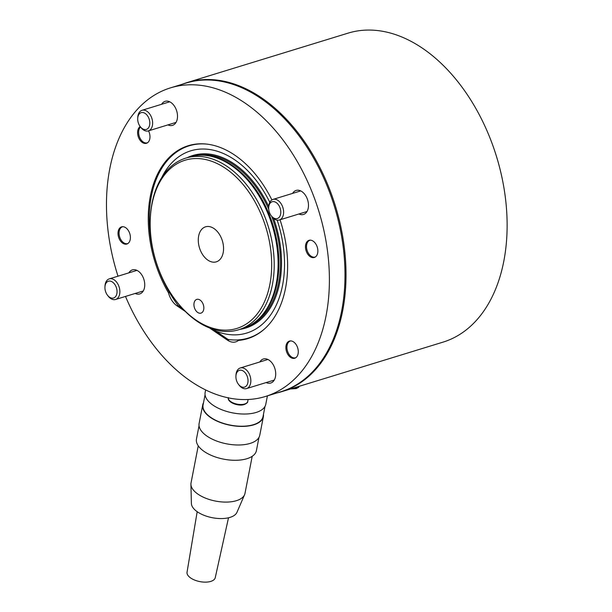<?xml version="1.0" encoding="UTF-8"?>
<svg xmlns="http://www.w3.org/2000/svg" width="612" height="612" viewBox="0 0 612 612"><rect width="100%" height="100%" fill="white"/><g stroke="black" fill="none" stroke-linecap="round" stroke-linejoin="round"><path stroke-width="0.92" d="M151.983 204.24A87.998 57.52 -107.1 0 0 150.407 216.533A87.998 57.52 -107.1 0 0 176.44 301.311A87.998 57.52 -107.1 0 0 269.861 284.427A87.998 57.52 -107.1 0 0 225.667 168.484A87.998 57.52 -107.1 0 0 151.983 204.24M150.407 216.533L150.468 215.569A89.796 58.698 72.9 0 1 152.082 203.023A89.796 58.698 72.9 0 1 185.857 158.095A89.796 58.698 72.9 0 1 251.601 191.556A89.796 58.698 72.9 0 1 272.363 284.848A89.796 58.698 72.9 0 1 238.581 329.776A89.796 58.698 72.9 0 1 177.036 302.076L176.44 301.311M185.857 158.095L189.758 156.901A89.796 58.698 72.9 0 1 203.459 155.241A89.796 58.698 72.9 0 1 276.257 283.654A89.796 58.698 72.9 0 1 254.753 322.256A89.796 58.698 72.9 0 1 242.482 328.575L238.581 329.776M203.697 309.534A7.183 4.697 -107.1 0 0 202.037 302.068A7.183 4.697 -107.1 0 0 196.773 299.39A7.183 4.697 -107.1 0 0 194.073 302.986A7.183 4.697 -107.1 0 0 195.733 310.445A7.183 4.697 -107.1 0 0 200.996 313.122A7.183 4.697 -107.1 0 0 203.697 309.534M223.189 252.68A18.322 11.972 -107.1 0 0 218.958 233.654A18.322 11.972 -107.1 0 0 205.54 226.822A18.322 11.972 -107.1 0 0 198.655 235.987A18.322 11.972 -107.1 0 0 202.886 255.02A18.322 11.972 -107.1 0 0 216.296 261.844A18.322 11.972 -107.1 0 0 223.189 252.68M161.767 177.518A95.319 62.302 72.9 0 1 269.808 202.289M277.152 220.144A95.319 62.302 72.9 0 1 282.553 285.368A95.319 62.302 72.9 0 1 215.845 331.13L228.069 339.446A100.567 65.736 72.9 0 0 248.243 338.076L252.779 336.684M182.307 308.318L178.069 305.434A100.567 65.736 72.9 0 1 151.355 196.115A100.567 65.736 72.9 0 1 189.192 145.801A100.567 65.736 72.9 0 1 208.126 144.264M264.774 328.728A100.567 65.736 72.9 0 1 248.243 338.076M215.845 331.13L213.236 329.287M277.075 392.912A161.629 105.654 -107.1 0 0 281.887 391.619L442.989 342.146A161.629 105.654 -107.1 0 0 503.791 261.278A161.629 105.654 -107.1 0 0 466.428 93.361A161.629 105.654 -107.1 0 0 348.09 33.132L186.989 82.605A161.629 105.654 -107.1 0 0 182.277 84.242M281.887 391.619A161.629 105.654 -107.1 0 0 342.689 310.758A161.629 105.654 -107.1 0 0 305.327 142.833A161.629 105.654 -107.1 0 0 186.989 82.605M148.54 130.846A8.981 5.868 72.9 0 1 149.802 138.794A8.981 5.868 72.9 0 1 146.429 143.285A8.981 5.868 72.9 0 1 139.85 139.941A8.981 5.868 72.9 0 1 137.776 130.608A8.981 5.868 72.9 0 1 140.194 126.569M118.192 231.367A8.981 5.868 72.9 0 1 121.566 226.868A8.981 5.868 72.9 0 1 128.145 230.219A8.981 5.868 72.9 0 1 130.218 239.544A8.981 5.868 72.9 0 1 126.845 244.035A8.981 5.868 72.9 0 1 120.266 240.692A8.981 5.868 72.9 0 1 118.192 231.367M305.656 244.815A8.981 5.868 72.9 0 1 309.029 240.325A8.981 5.868 72.9 0 1 315.608 243.668A8.981 5.868 72.9 0 1 317.682 253.001A8.981 5.868 72.9 0 1 314.3 257.491A8.981 5.868 72.9 0 1 307.729 254.148A8.981 5.868 72.9 0 1 305.656 244.815M286.072 345.566A8.981 5.868 72.9 0 1 289.445 341.075A8.981 5.868 72.9 0 1 296.024 344.426A8.981 5.868 72.9 0 1 298.098 353.751A8.981 5.868 72.9 0 1 294.716 358.242A8.981 5.868 72.9 0 1 288.145 354.899A8.981 5.868 72.9 0 1 286.072 345.566M161.622 104.285A12.569 8.216 72.9 0 1 165.141 101.324A12.569 8.216 72.9 0 1 174.344 106.006A12.569 8.216 72.9 0 1 177.25 119.072A12.569 8.216 72.9 0 1 172.523 125.361A12.569 8.216 72.9 0 1 167.948 124.886M128.857 272.86A12.569 8.216 72.9 0 1 132.376 269.9A12.569 8.216 72.9 0 1 141.579 274.581A12.569 8.216 72.9 0 1 144.486 287.648A12.569 8.216 72.9 0 1 139.75 293.936A12.569 8.216 72.9 0 1 135.183 293.462M292.597 193.384A12.569 8.216 72.9 0 1 296.116 190.431A12.569 8.216 72.9 0 1 305.327 195.113A12.569 8.216 72.9 0 1 308.226 208.172A12.569 8.216 72.9 0 1 303.498 214.46A12.569 8.216 72.9 0 1 298.924 213.986M259.832 361.96A12.569 8.216 72.9 0 1 263.351 359.007A12.569 8.216 72.9 0 1 272.554 363.689A12.569 8.216 72.9 0 1 275.461 376.747A12.569 8.216 72.9 0 1 270.733 383.036A12.569 8.216 72.9 0 1 266.159 382.561M118.001 276.188A161.453 105.539 72.9 0 1 109.8 168.621A161.453 105.539 72.9 0 1 170.541 87.845L186.132 83.056A161.453 105.539 72.9 0 1 304.34 143.216A161.453 105.539 72.9 0 1 341.657 310.957A161.453 105.539 72.9 0 1 280.923 391.726L265.333 396.515A161.453 105.539 72.9 0 1 125.498 296.43M170.541 87.845A161.453 105.539 72.9 0 1 288.749 148.005A161.453 105.539 72.9 0 1 326.066 315.746A161.453 105.539 72.9 0 1 265.333 396.515M169.509 292.521L168.484 292.834A100.926 65.974 72.9 0 1 150.338 196.192A100.926 65.974 72.9 0 1 188.305 145.702A100.926 65.974 72.9 0 1 271.896 199.917M280.044 219.785A100.926 65.974 72.9 0 1 285.536 288.168A100.926 65.974 72.9 0 1 247.569 338.666A100.926 65.974 72.9 0 1 238.443 340.425A17.962 11.743 72.9 0 1 235.773 341.863A17.962 11.743 72.9 0 1 227.488 340.173L209.572 327.986M191.671 145.044A100.926 65.974 72.9 0 1 192.665 144.608M185.398 311.539L176.967 305.809A17.962 11.743 72.9 0 1 168.484 292.834M241.006 339.637L238.443 340.425M251.784 337.12A100.926 65.974 72.9 0 1 250.721 337.319M295.856 357.676A8.782 5.745 72.9 0 1 289.553 355.067A8.782 5.745 72.9 0 1 286.952 346.606A8.782 5.745 72.9 0 1 287.112 345.382A8.782 5.745 72.9 0 1 290.708 340.907M127.985 243.469A8.782 5.745 72.9 0 1 121.673 240.86A8.782 5.745 72.9 0 1 119.072 232.399A8.782 5.745 72.9 0 1 119.233 231.175A8.782 5.745 72.9 0 1 122.828 226.7M147.569 142.718A8.782 5.745 72.9 0 1 141.257 140.11A8.782 5.745 72.9 0 1 138.656 131.649A8.782 5.745 72.9 0 1 138.817 130.417A8.782 5.745 72.9 0 1 140.515 126.99M315.44 256.925A8.782 5.745 72.9 0 1 309.137 254.317A8.782 5.745 72.9 0 1 306.536 245.856A8.782 5.745 72.9 0 1 306.696 244.624A8.782 5.745 72.9 0 1 310.292 240.156M198.25 445.827L191.036 482.922A27.479 13.143 11 0 0 190.921 484.299A27.479 13.143 11 0 0 207.315 498.826A27.479 13.143 11 0 0 236.416 500.685A27.479 13.143 11 0 0 244.57 494.726A27.479 13.143 11 0 0 244.984 493.402L252.198 456.307M190.921 484.299L191.388 503.454A23.348 11.169 11 0 0 205.311 515.794A23.348 11.169 11 0 0 230.035 517.377A23.348 11.169 11 0 0 236.966 512.313L244.57 494.726M258.983 437.366L256.405 450.639A30.531 14.604 -169 0 1 246.881 458.725A30.531 14.604 -169 0 1 213.121 456.124A30.531 14.604 -169 0 1 196.467 438.988L199.045 425.715M197.186 511.701L187.042 572.197A14.367 6.87 11 0 0 194.976 580.207A14.367 6.87 11 0 0 210.78 581.4A14.367 6.87 11 0 0 215.248 577.682L228.505 517.79M263.458 414.378A30.891 14.78 -169 0 1 263.382 416.657L259.771 435.231A30.891 14.78 -169 0 1 250.132 443.409A30.891 14.78 -169 0 1 215.975 440.778A30.891 14.78 -169 0 1 199.122 423.443L202.733 404.869A30.891 14.78 -169 0 1 203.513 402.727M263.382 416.657A30.891 14.78 -169 0 1 253.743 424.835A30.891 14.78 -169 0 1 219.586 422.203A30.891 14.78 -169 0 1 202.733 404.869M265.004 406.406L263.03 416.588A30.531 14.604 -169 0 1 253.506 424.667A30.531 14.604 -169 0 1 219.739 422.066A30.531 14.604 -169 0 1 203.085 404.937L205.066 394.755M267.413 395.88L265.784 404.272A30.891 14.78 -169 0 1 256.153 412.45A30.891 14.78 -169 0 1 221.988 409.818A30.891 14.78 -169 0 1 205.142 392.483L205.632 389.959M116.869 293.622A8.782 5.745 72.9 0 1 107.544 295.305A8.782 5.745 72.9 0 1 104.95 286.844A8.782 5.745 72.9 0 1 105.103 285.613A8.782 5.745 72.9 0 1 112.463 282.048A8.782 5.745 72.9 0 1 116.869 293.622M104.95 286.844L105.019 285.773A10.779 7.046 72.9 0 1 105.21 284.266A10.779 7.046 72.9 0 1 109.265 278.873A10.779 7.046 72.9 0 1 117.152 282.889A10.779 7.046 72.9 0 1 119.646 294.081A10.779 7.046 72.9 0 1 115.591 299.475A10.779 7.046 72.9 0 1 108.209 296.154L107.544 295.305M247.852 382.722A8.782 5.745 72.9 0 1 238.527 384.405A8.782 5.745 72.9 0 1 235.926 375.944A8.782 5.745 72.9 0 1 236.087 374.72A8.782 5.745 72.9 0 1 243.438 371.147A8.782 5.745 72.9 0 1 247.852 382.722M235.926 375.944L235.995 374.873A10.779 7.046 72.9 0 1 236.194 373.366A10.779 7.046 72.9 0 1 240.248 367.98A10.779 7.046 72.9 0 1 248.135 371.997A10.779 7.046 72.9 0 1 250.622 383.188A10.779 7.046 72.9 0 1 246.575 388.582A10.779 7.046 72.9 0 1 239.185 385.254L238.527 384.405M268.852 206.145A8.782 5.745 72.9 0 1 276.203 202.572A8.782 5.745 72.9 0 1 280.617 214.146A8.782 5.745 72.9 0 1 271.292 215.829A8.782 5.745 72.9 0 1 268.699 207.369A8.782 5.745 72.9 0 1 268.852 206.145M268.699 207.369L268.767 206.298A10.779 7.046 72.9 0 1 268.959 204.791A10.779 7.046 72.9 0 1 273.013 199.405A10.779 7.046 72.9 0 1 280.9 203.421A10.779 7.046 72.9 0 1 283.394 214.613A10.779 7.046 72.9 0 1 279.34 220.006A10.779 7.046 72.9 0 1 271.957 216.679L271.292 215.829M137.876 117.037A8.782 5.745 72.9 0 1 145.228 113.472A8.782 5.745 72.9 0 1 149.642 125.047A8.782 5.745 72.9 0 1 140.316 126.73A8.782 5.745 72.9 0 1 137.715 118.269A8.782 5.745 72.9 0 1 137.876 117.037M137.715 118.269L137.784 117.198A10.779 7.046 72.9 0 1 137.983 115.691A10.779 7.046 72.9 0 1 142.03 110.298A10.779 7.046 72.9 0 1 149.925 114.314A10.779 7.046 72.9 0 1 152.411 125.506A10.779 7.046 72.9 0 1 148.364 130.899A10.779 7.046 72.9 0 1 140.974 127.579L140.316 126.73M196.054 155.532A89.436 58.461 72.9 0 1 268.714 209.113M271.72 216.38A89.436 58.461 72.9 0 1 278.613 282.69A89.436 58.461 72.9 0 1 248.457 326.181M187.188 157.689A90.255 58.997 72.9 0 1 268.745 206.604M273.618 218.423A90.255 58.997 72.9 0 1 279.676 282.905A90.255 58.997 72.9 0 1 239.912 329.363M203.054 155.226A89.436 58.461 72.9 0 1 277.052 283.172A89.436 58.461 72.9 0 1 254.431 322.501M203.459 155.241L204.408 155.295A89.459 58.477 72.9 0 1 276.938 283.226A89.459 58.477 72.9 0 1 255.51 321.683L254.753 322.256M178.107 305.457L176.967 305.809M229.293 339.614L227.488 340.173M228.322 397.877A9.876 4.728 11 0 0 233.991 403.254A9.876 4.728 11 0 0 244.662 403.997A9.876 4.728 11 0 0 247.745 401.38C247.99 402.321 246.835 403.377 244.257 404.54C238.099 406.651 226.937 402.13 228.352 397.616M291.97 388.528A9.876 4.728 11 0 0 296.636 388.039A9.876 4.728 11 0 0 299.383 386.248M189.192 145.801L193.729 144.409M248.112 399.514L247.745 401.38M290.539 388.964L296.231 388.582L298.526 387.381L299.436 386.233M115.591 299.475L143.269 290.975M109.265 278.873L136.943 270.374M246.575 388.582L274.252 380.075M240.248 367.98L267.926 359.474M273.013 199.405L300.691 190.906M279.34 220.006L307.017 211.5M142.03 110.298L169.715 101.799M148.364 130.899L176.042 122.4"/></g></svg>
